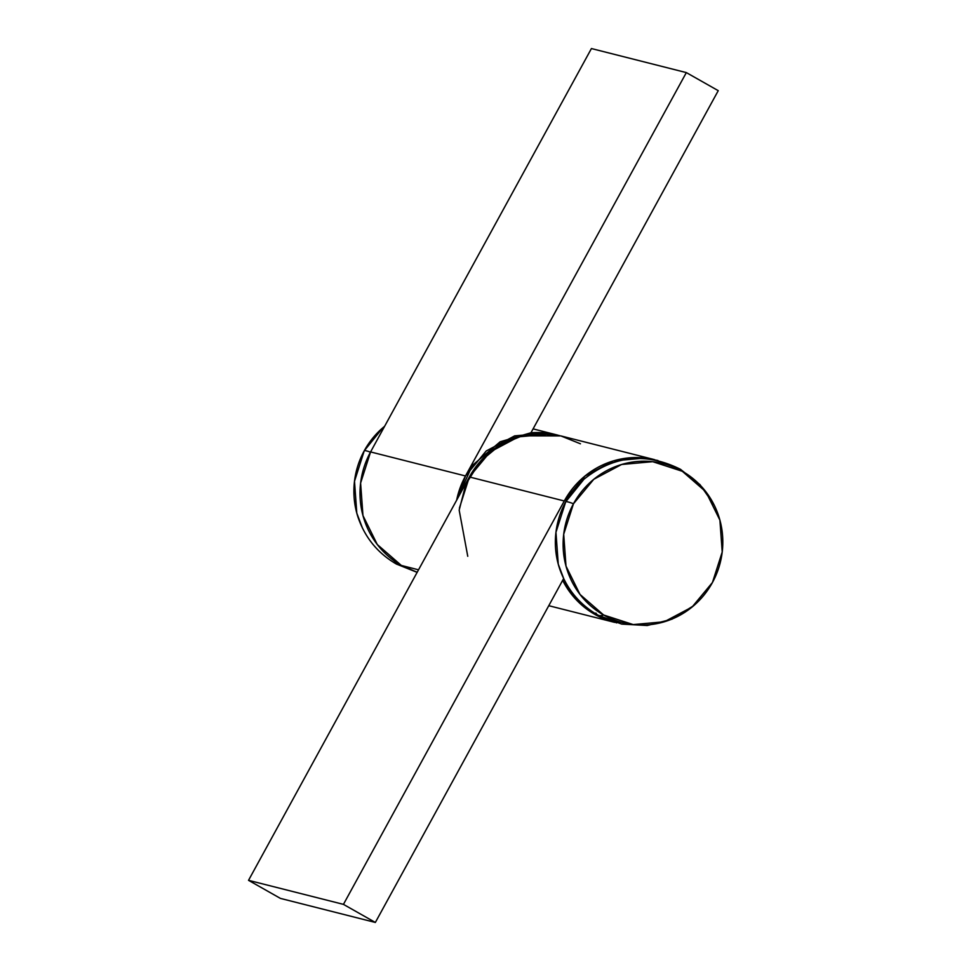 <?xml version="1.0" encoding="UTF-8"?>
<svg xmlns="http://www.w3.org/2000/svg" width="971" height="971" viewBox="0 0 971 971"><rect width="100%" height="100%" fill="white"/><g stroke="black" fill="none" stroke-linecap="round" stroke-linejoin="round"><path stroke-width="1.46" d="M613.551 622.095A83.773 81.358 -75.8 0 1 595.053 614.509A83.773 81.358 -75.8 0 1 562.889 580.767L564.333 579.966L562.889 580.767L576.556 600.066L595.053 614.509L616.743 622.897M559.636 435.627A83.773 81.358 104.2 0 0 469.369 476.955L248.527 880.333L280.437 898.406L375.352 922.45L280.437 898.406L248.527 880.333L343.443 904.365L375.352 922.45L563.629 578.558L375.352 922.45L343.443 904.365L248.527 880.333L469.369 476.955L564.285 500.987L343.443 904.365L564.285 500.987A83.773 81.358 -75.8 0 1 654.551 459.659M459.404 508.076L469.369 476.955L564.285 500.987L585.052 475.984L613.454 460.897L645.169 458.033L657.974 460.533M469.369 476.955L490.137 451.94L518.538 436.853L550.254 434.001L518.538 436.853L490.137 451.94L469.369 476.955M381.712 428.757A82.074 79.707 104.2 0 0 364.259 450.775A83.773 5.134 28.7 0 1 366.698 450.945A83.773 5.134 28.7 0 1 370.449 452.158A83.773 5.134 -151.3 0 0 366.698 450.945A83.773 5.134 -151.3 0 0 364.259 450.775A82.074 79.707 104.2 0 0 358.238 517.883M358.335 518.138C365.399 538.092 378.059 553.385 396.338 564.017A83.773 19.311 -60.5 0 0 399.821 564.576A83.773 19.311 119.5 0 1 396.338 564.017A83.773 19.311 119.5 0 1 394.408 562.015M362.486 528.151L356.794 513.125L354.5 481.276L364.259 450.775L382.926 427.677M584.384 478.703L565.717 501.801A83.773 5.134 28.7 0 1 568.156 501.971A83.773 5.134 28.7 0 1 573.473 503.767A82.074 79.707 -75.8 0 1 682.297 471.275A83.773 19.311 -60.5 0 0 680.38 469.26A83.773 19.311 119.5 0 1 682.297 471.275A82.074 79.707 -75.8 0 1 718.467 515.395A82.074 79.707 -75.8 0 1 712.447 582.503A82.074 79.707 -75.8 0 1 695.005 604.532A82.074 79.707 -75.8 0 1 603.61 614.995A83.773 19.311 119.5 0 1 597.796 615.044A83.773 19.311 -60.5 0 0 603.61 614.995A82.074 79.707 -75.8 0 1 573.473 503.767A83.773 5.134 -151.3 0 0 568.156 501.971A83.773 5.134 -151.3 0 0 565.717 501.801A82.074 79.707 104.2 0 0 559.697 568.909M559.782 569.164C566.846 589.118 579.517 604.411 597.784 615.044A83.773 19.311 119.5 0 1 595.866 613.029M583.17 479.771A82.074 79.707 104.2 0 0 565.717 501.801L555.958 532.302L558.252 564.139L563.933 579.177M712.447 582.503L692.105 607.009L664.273 621.78L633.201 624.584L603.61 614.995L580.015 594.458L565.996 566.105L563.702 534.256L573.473 503.767L593.815 479.261L621.634 464.478L652.706 461.674L682.297 471.275L705.893 491.812L719.912 520.165L722.218 552.001L712.447 582.503M559.587 435.603L530.785 432.811L500.162 441.781L472.294 465.449L456.637 500.211A83.773 81.358 -75.8 0 1 465.497 475.972L486.265 450.957L514.654 435.882L546.37 433.017M467.755 556.286L459.174 510.151L465.813 484.238L480.329 461.359L500.32 444.827L522.228 435.845L560.862 435.918L580.452 443.796M401.351 565.45L377.258 544.488L362.96 515.565L360.605 483.06L370.582 451.928L465.497 475.972L686.339 72.594L718.249 90.667L530.943 432.799L718.249 90.667L686.339 72.594L465.497 475.972L456.625 500.223L465.497 475.972L370.582 451.928L591.424 48.55L686.339 72.594L591.424 48.55L370.582 451.928A83.773 81.358 104.2 0 0 401.351 565.45L418.525 569.807L401.351 565.45L417.178 572.283M557.305 435.02L531.428 432.763A83.773 81.358 -75.8 0 1 558.046 435.214M548.773 605.698L614.643 622.375M560.862 435.918L654.503 459.635M396.338 564.017L417.129 572.356M384.637 426.245L380.741 429.631M582.199 480.657C612.483 455.593 645.205 451.794 680.38 469.26L699.994 484.638L714.231 505.126M597.784 615.044L621.719 624.098L647.269 625.518L672.053 619.158L693.78 605.601M555.715 434.62L533.079 428.891"/></g></svg>
